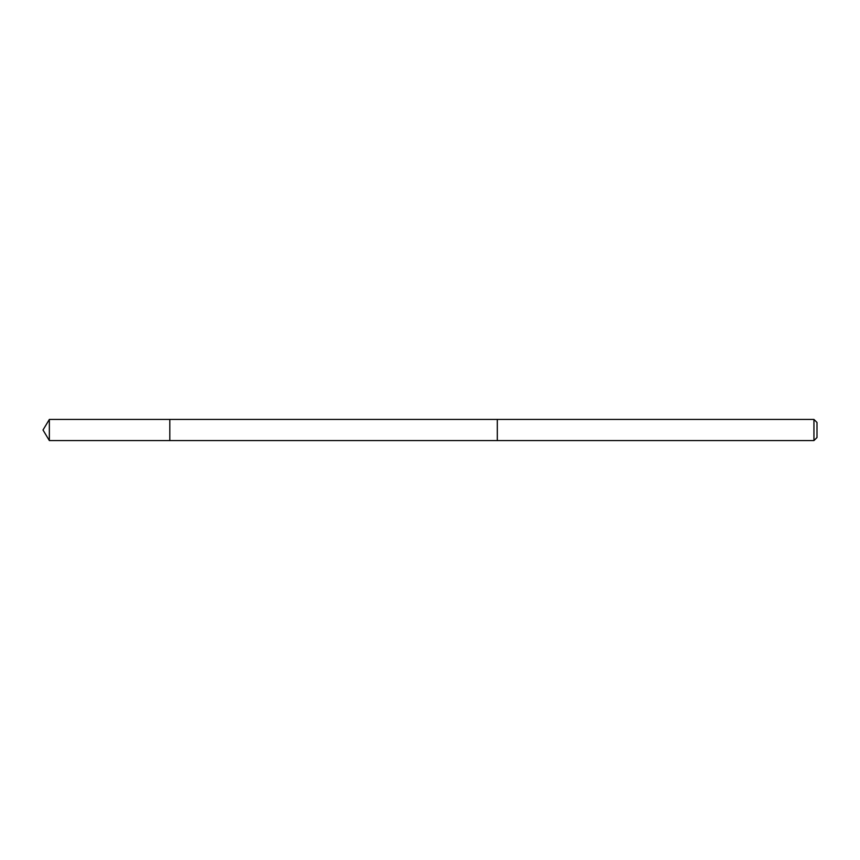 <?xml version="1.0" encoding="UTF-8"?>
<svg xmlns="http://www.w3.org/2000/svg" width="860" height="860" viewBox="0 0 860 860"><rect width="100%" height="100%" fill="white"/><g stroke="black" fill="none" stroke-linecap="round" stroke-linejoin="round"><path stroke-width="0.64" stroke-dasharray="4.3 3.22" d="M169.807 430.355L169.807 419.433L169.807 430.355M49.353 440.567L49.353 419.433M497.306 430.355L497.306 419.433L497.306 430.355M813.947 440.567L813.947 419.433M817 437.514L817 422.486"/><path stroke-width="1.29" d="M169.807 440.567L169.807 419.433L49.353 419.433L49.353 440.567L169.807 440.567L169.807 419.433L497.306 419.433L497.306 440.567L49.353 440.567L43 430L49.353 440.567M497.306 429.645L497.306 440.567L813.947 440.567L813.947 419.433L497.306 419.433L497.306 429.645M813.947 419.433L817 422.486L817 437.514L813.947 440.567M43 430L49.353 419.433"/></g></svg>
